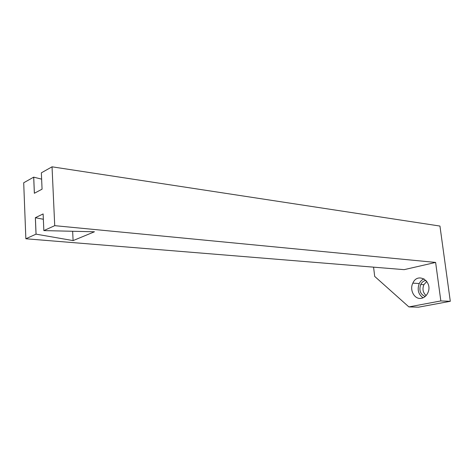 <?xml version="1.0" encoding="UTF-8"?>
<svg xmlns="http://www.w3.org/2000/svg" width="474" height="474" viewBox="0 0 474 474"><rect width="100%" height="100%" fill="white"/><g stroke="black" fill="none" stroke-linecap="round" stroke-linejoin="round"><path stroke-width="0.71" d="M373.577 267.158L374.691 276.401L408.89 306.909L418.483 307.182L450.3 301.298L439.949 226.057L52.039 166.818L41.362 172.832L42.068 189.173L34.353 193.274L33.69 177.152L23.7 182.774L25.857 238.766L36.03 234.15L35.354 217.702L43.128 213.934L43.845 230.601L54.723 225.665L52.039 166.818M426.825 281.402L423.875 284.69C422.186 289.045 422.932 292.671 426.108 295.557M33.69 177.152L41.635 179.154M450.3 301.298L440.838 300.937L435.624 262.43L54.723 225.665M408.89 306.909L440.838 300.937M425.996 280.389C423.691 280.762 421.931 282.131 420.716 284.495C418.826 290.307 420.314 294.301 425.184 296.475M34.383 193.262L33.719 177.152M435.624 262.43L404.132 269.653L25.857 238.766M421.522 298.282C424.088 297.725 426.09 296.12 427.53 293.471C433.829 282.06 417.944 271.217 412.848 283.132C409.186 290.118 414.703 299.929 421.522 298.282M36.03 234.15L73.103 240.596L72.641 231.271M43.845 230.601L94.462 231.774L73.103 240.596M424.04 278.836C421.961 279.707 420.367 281.278 419.253 283.535C417.037 289.655 418.317 294.407 423.081 297.796M35.354 217.702L43.359 219.272M36.06 234.15L35.384 217.702M420.716 284.495L423.875 284.69M412.848 283.132L419.253 283.535"/></g></svg>
